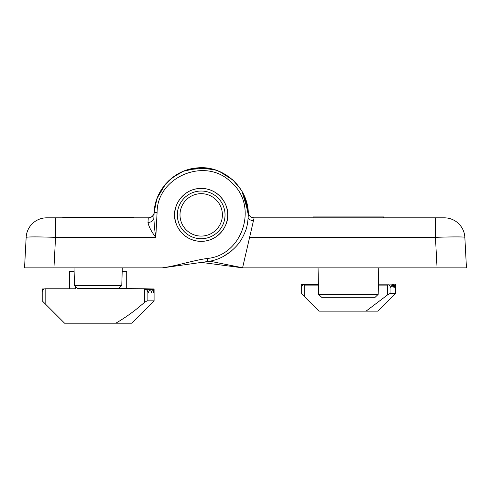 <?xml version="1.0" encoding="UTF-8"?>
<svg xmlns="http://www.w3.org/2000/svg" width="491" height="491" viewBox="0 0 491 491"><rect width="100%" height="100%" fill="white"/><g stroke="black" fill="none" stroke-linecap="round" stroke-linejoin="round"><path stroke-width="0.74" d="M311.595 217.82L385.196 217.82M464.848 237.349L466.45 267.865L242.566 267.865L249.612 237.349L435.449 237.349C451.143 236.76 465.223 236.76 464.848 237.349A20.61 20.61 0 0 0 444.269 217.82L254.123 217.82A5.886 5.886 0 0 1 248.225 212.259A5.886 5.886 0 0 0 254.117 217.82A5.886 5.886 0 0 1 248.225 212.259A5.886 5.886 0 0 0 254.117 217.82A5.886 5.886 0 0 1 248.225 212.259L247.973 209.362L248.225 212.259L247.973 209.375L244.911 197.333L242.953 193.086L244.923 197.37L242.953 193.086L244.911 197.333L247.973 209.375L248.225 212.259A5.886 5.886 0 0 0 254.117 217.82L254.111 217.949M249.612 237.349L254.123 217.82M445.84 267.865L437.051 267.865L435.449 237.349L435.449 217.82M242.585 267.773L209.78 261.187L242.585 267.773M248.231 212.407L242.014 191.367M240.774 189.336L233.108 180.234L225.817 174.716L233.108 180.228M233.029 180.16L232.12 179.344M217.409 170.647L210.811 168.763M209.166 168.45L198.456 167.848M183.1 171.384L172.298 177.674M171.74 178.11L163.196 187.034M162.625 187.832L156.832 199.027L154.156 212.327M157.188 198.069L158.654 194.639L157.188 198.069M165.657 183.953L169.064 180.43L165.688 183.916L157.2 198.045L165.688 183.916L169.064 180.43L165.657 183.953M180.369 172.623L182.744 171.531L180.369 172.623M198.438 167.848L202.832 167.799L198.438 167.848M214.997 169.837L219.483 171.463L214.997 169.837M201.402 262.409L242.572 267.834L201.402 262.409L162.613 267.865L201.402 262.409M157.212 198.008L158.624 194.706L157.212 198.008M215.027 169.849L219.452 171.451L233.072 180.197L219.452 171.451L215.027 169.849L199.107 167.818L183.438 171.242L199.107 167.818L215.027 169.849M152.192 288.96L144.544 288.769L144.544 302.296L147.122 300.842L154.088 300.842L154.088 292.593L154.088 300.842L131.711 323.213L64.591 323.213L45.16 303.782L45.16 288.769L75.479 288.769L75.479 286.443M74.11 271.4L69.593 271.4L69.593 288.769L51.758 288.769M122.191 271.4L126.709 271.4L126.709 288.769M154.088 289.309L154.088 292.593L154.088 288.96L145.594 288.96L153.935 288.96M144.544 302.296C135.669 310.251 126.083 317.223 115.784 323.213M98.151 288.475L144.544 288.769L147.122 290.291L147.122 300.842M45.16 288.769C43.38 288.954 42.404 289.935 42.214 291.715L42.214 300.842L45.16 303.782M69.593 288.769L69.593 271.4M152.511 289.309L151.602 292.593L150.473 289.309L153.99 289.309L153.474 292.593L152.885 289.309L152.511 289.309M146.238 289.309L150.473 289.309L149.816 289.309L148.325 292.593L147.122 290.291M44.11 288.96L42.214 288.96L42.214 292.593M133.478 217.231L62.823 217.231L62.823 217.82L61.056 217.82L135.246 217.82L133.478 217.82L133.478 217.231M121.786 285.529L118.669 288.475L77.633 288.475L74.515 285.529L121.786 285.529L122.29 267.865M74.515 285.529L74.012 267.865M366.059 311.141L377.837 311.141L395.5 293.477L390.057 293.477L387.454 294.974L366.059 311.141L318.954 311.141L304.236 296.423L304.236 285.111L318.413 285.111M304.236 285.111L302.953 284.817L318.407 284.817M302.591 284.909L301.29 287.345L301.29 293.477L304.236 296.423M389.099 284.909L393.892 284.817L393.138 287.345L392.229 284.817L390.75 287.345L389.099 284.909L387.454 285.111L387.454 294.974M302.935 284.817L301.29 284.645L301.29 293.477M395.494 284.817L395.408 287.345L395.181 284.817L395.5 284.645L395.5 293.477L392.555 296.423M395.077 284.817L394.666 287.345L394.107 284.817L395.077 284.817M378.187 294.361L375.124 297.307L321.666 297.307L318.598 294.361L378.187 294.361L378.721 267.865M383.723 217.82L383.723 216.936L313.068 216.936L313.068 217.82M148.27 217.82A5.886 5.886 0 0 0 154.162 212.259A5.886 5.886 0 0 1 148.282 217.82A5.886 5.886 0 0 0 154.162 212.259L155.131 205.023L154.162 212.259A5.886 5.886 0 0 1 148.27 217.82A5.886 5.886 0 0 0 154.162 212.259L154.149 212.407C154.874 189.943 173.832 169.917 196.308 168.02C223.098 164.417 249.115 187.955 248.299 214.874L244.193 195.645L248.299 214.874C247.937 222.386 246.936 227.892 245.304 231.396C243.014 237.196 240.154 241.995 236.717 245.801C228.315 254.866 218.655 260.107 207.748 261.519L209.774 261.187L207.748 261.519L207.337 258.45C242.892 255.351 258.775 205.342 231.151 182.271C205.987 156.506 157.083 176.478 157.089 212.407L155.788 237.349C151.412 231.684 148.81 226.695 147.975 222.386L148.282 217.82L46.731 217.82A20.61 20.61 0 0 0 26.152 237.349L24.55 267.865L162.589 267.865L207.748 261.519M227.689 214.874C228.751 222.626 220.803 241.007 201.193 241.369C181.578 241.007 173.63 222.626 174.698 214.874A26.496 26.496 0 0 0 201.193 241.369A26.496 26.496 0 0 0 227.689 214.874A26.496 26.496 0 0 0 201.193 188.378A26.496 26.496 0 0 0 174.698 214.874C173.63 207.122 181.578 188.74 201.193 188.378C220.803 188.74 228.751 207.122 227.689 214.874M225.038 214.874A23.844 23.844 0 0 1 201.193 238.718A23.844 23.844 0 0 1 177.343 214.874A23.844 23.844 0 0 1 201.193 191.03A23.844 23.844 0 0 1 225.038 214.874M42.214 267.865L53.985 267.865L42.214 267.865M72.656 267.865L75.203 267.865M162.147 267.865C176.809 265.901 192.803 260.451 207.337 258.45M55.551 217.82L55.551 237.349C37.635 236.754 27.834 236.754 26.152 237.349M53.458 237.276L54.851 237.325M148.27 217.949A5.886 5.849 -177 0 0 154.149 212.407L153.855 218.108L154.45 227.591L155.788 237.349L55.551 237.349L53.949 267.865M157.758 196.645L158.041 195.989L157.758 196.645M187.832 169.702L206.355 168.051L187.832 169.702M215.702 170.058L222.135 172.679L215.702 170.058M236.65 183.867L241.504 190.502L236.65 183.867M223.411 256.412L231.144 251.226L223.411 256.412M177.595 174.102L169.076 180.418L177.595 174.102M153.855 218.108A5.886 4.579 3 0 1 147.975 222.386M179.994 214.874A21.199 21.199 0 0 1 201.193 193.675A21.199 21.199 0 0 1 222.392 214.874A21.199 21.199 0 0 1 201.193 236.073A21.199 21.199 0 0 1 179.994 214.874M248.164 218.464A8.832 8.832 0 0 0 253.448 220.735M42.214 289.309L43.46 289.309M378.371 285.111L387.454 285.111M318.413 284.909L303.524 284.909M390.057 293.477L390.057 285.971M388.16 284.909L378.377 284.909M157.089 212.407L154.149 212.407M150.154 288.96L152.701 288.96M378.377 284.817L388.737 284.817M301.29 284.645L318.407 284.645M394.003 284.645L392.063 284.645M395.5 284.645L395.132 284.645M318.598 294.361L318.07 267.865"/></g></svg>
